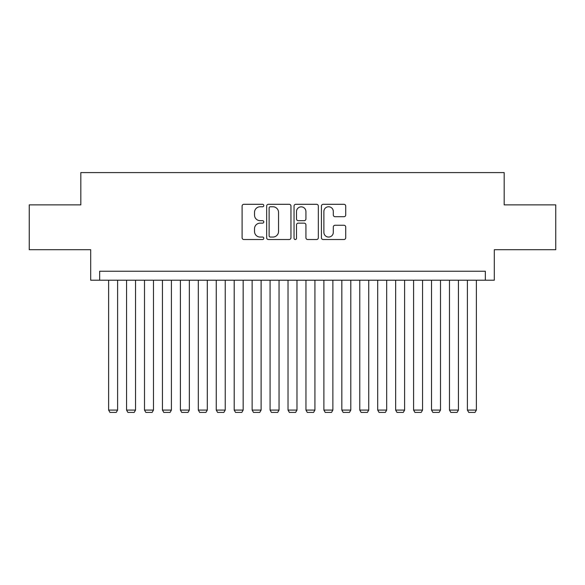 <?xml version="1.0" encoding="UTF-8"?>
<svg xmlns="http://www.w3.org/2000/svg" width="585" height="585" viewBox="0 0 585 585"><rect width="100%" height="100%" fill="white"/><g stroke="black" fill="none" stroke-linecap="round" stroke-linejoin="round"><path stroke-width="0.88" d="M263.798 205.532A1.236 1.236 0 0 0 262.57 204.304L243.857 204.304A1.762 1.762 0 0 0 242.095 206.066L242.095 237.759A1.762 1.762 0 0 0 243.857 239.521L262.57 239.521A1.236 1.236 0 0 0 263.798 238.285A1.236 1.236 0 0 0 262.57 237.057L260.142 237.057A5.638 5.638 0 0 1 254.512 231.419L254.512 228.779A5.638 5.638 0 0 1 260.142 223.141L262.57 223.141A1.236 1.236 0 0 0 263.798 221.912A1.236 1.236 0 0 0 262.57 220.677L260.142 220.677A5.638 5.638 0 0 1 254.512 215.046L254.512 212.406A5.638 5.638 0 0 1 260.142 206.768L262.57 206.768A1.236 1.236 0 0 0 263.798 205.532M343.958 216.721A1.762 1.762 0 0 0 345.72 214.958L345.72 206.066A1.762 1.762 0 0 0 343.958 204.304L323.183 204.304A1.762 1.762 0 0 0 321.421 206.066L321.421 237.759A1.762 1.762 0 0 0 323.183 239.521L343.958 239.521A1.762 1.762 0 0 0 345.72 237.759L345.72 227.017A1.762 1.762 0 0 0 343.958 225.254L335.066 225.254A1.762 1.762 0 0 0 333.304 227.017L333.304 232.347A4.709 4.709 0 0 1 328.594 237.057A4.709 4.709 0 0 1 323.885 232.347L323.885 211.477A4.709 4.709 0 0 1 328.594 206.768A4.709 4.709 0 0 1 333.304 211.477L333.304 214.958A1.762 1.762 0 0 0 335.066 216.721L343.958 216.721M485.338 280.215L494.31 280.215L494.31 249.715L555.75 249.715L555.75 204.867L504.175 204.867L504.175 172.582L80.825 172.582L80.825 204.867L29.25 204.867L29.25 249.715L90.69 249.715L90.69 280.215L485.338 280.215L485.338 271.243L99.662 271.243L99.662 280.215M290.957 206.066A1.762 1.762 0 0 0 289.202 204.304L268.42 204.304A1.762 1.762 0 0 0 266.658 206.066L266.658 237.759A1.762 1.762 0 0 0 268.42 239.521L289.202 239.521A1.762 1.762 0 0 0 290.957 237.759L290.957 206.066M295.798 204.304L316.58 204.304A1.762 1.762 0 0 1 318.342 206.066L318.342 237.759A1.762 1.762 0 0 1 316.58 239.521L307.688 239.521A1.762 1.762 0 0 1 305.926 237.759L305.926 224.903A1.762 1.762 0 0 0 304.163 223.141L298.27 223.141A1.762 1.762 0 0 0 296.507 224.903L296.507 238.285A1.236 1.236 0 0 1 295.271 239.521A1.236 1.236 0 0 1 294.043 238.285L294.043 206.066A1.762 1.762 0 0 1 295.798 204.304M270.358 206.768A1.236 1.236 0 0 0 269.122 208.004L269.122 235.821A1.236 1.236 0 0 0 270.358 237.057L272.91 237.057A5.638 5.638 0 0 0 278.548 231.419L278.548 212.406A5.638 5.638 0 0 0 272.91 206.768L270.358 206.768M305.926 211.565A4.709 4.709 0 0 0 301.216 206.856A4.709 4.709 0 0 0 296.507 211.565L296.507 218.914A1.762 1.762 0 0 0 298.27 220.677L304.163 220.677A1.762 1.762 0 0 0 305.926 218.914L305.926 211.565M117.6 280.215L117.6 410.085L108.627 410.085L108.627 280.215M117.6 410.085L116.254 412.418L109.973 412.418L108.627 410.085M135.537 280.215L135.537 410.085L126.565 410.085L126.565 280.215M135.537 410.085L134.192 412.418L127.91 412.418L126.565 410.085M153.475 280.215L153.475 410.085L144.502 410.085L144.502 280.215M153.475 410.085L152.129 412.418L145.848 412.418L144.502 410.085M171.412 280.215L171.412 410.085L162.447 410.085L162.447 280.215M171.412 410.085L170.067 412.418L163.793 412.418L162.447 410.085M189.35 280.215L189.35 410.085L180.385 410.085L180.385 280.215M189.35 410.085L188.004 412.418L181.73 412.418L180.385 410.085M207.295 280.215L207.295 410.085L198.322 410.085L198.322 280.215M207.295 410.085L205.949 412.418L199.668 412.418L198.322 410.085M225.232 280.215L225.232 410.085L216.26 410.085L216.26 280.215M225.232 410.085L223.887 412.418L217.605 412.418L216.26 410.085M243.17 280.215L243.17 410.085L234.197 410.085L234.197 280.215M243.17 410.085L241.824 412.418L235.543 412.418L234.197 410.085M261.107 280.215L261.107 410.085L252.135 410.085L252.135 280.215M261.107 410.085L259.762 412.418L253.48 412.418L252.135 410.085M279.045 280.215L279.045 410.085L270.08 410.085L270.08 280.215M279.045 410.085L277.7 412.418L271.425 412.418L270.08 410.085M296.983 280.215L296.983 410.085L288.017 410.085L288.017 280.215M296.983 410.085L295.637 412.418L289.363 412.418L288.017 410.085M314.92 280.215L314.92 410.085L305.955 410.085L305.955 280.215M314.92 410.085L313.575 412.418L307.3 412.418L305.955 410.085M332.865 280.215L332.865 410.085L323.893 410.085L323.893 280.215M332.865 410.085L331.519 412.418L325.238 412.418L323.893 410.085M350.803 280.215L350.803 410.085L341.83 410.085L341.83 280.215M350.803 410.085L349.457 412.418L343.176 412.418L341.83 410.085M368.74 280.215L368.74 410.085L359.768 410.085L359.768 280.215M368.74 410.085L367.395 412.418L361.113 412.418L359.768 410.085M386.678 280.215L386.678 410.085L377.705 410.085L377.705 280.215M386.678 410.085L385.332 412.418L379.051 412.418L377.705 410.085M404.615 280.215L404.615 410.085L395.65 410.085L395.65 280.215M404.615 410.085L403.27 412.418L396.996 412.418L395.65 410.085M422.553 280.215L422.553 410.085L413.588 410.085L413.588 280.215M422.553 410.085L421.207 412.418L414.933 412.418L413.588 410.085M440.498 280.215L440.498 410.085L431.525 410.085L431.525 280.215M440.498 410.085L439.152 412.418L432.871 412.418L431.525 410.085M458.435 280.215L458.435 410.085L449.463 410.085L449.463 280.215M458.435 410.085L457.09 412.418L450.808 412.418L449.463 410.085M476.373 280.215L476.373 410.085L467.4 410.085L467.4 280.215M476.373 410.085L475.027 412.418L468.746 412.418L467.4 410.085"/></g></svg>
